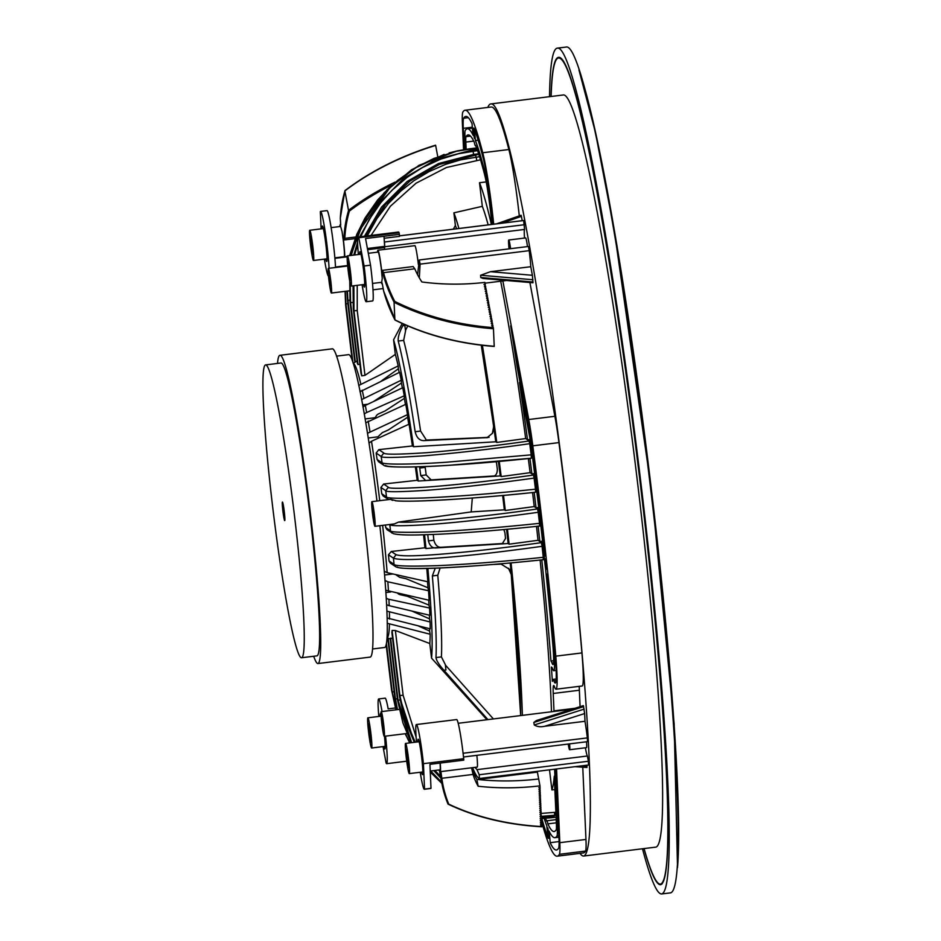 <?xml version="1.0" encoding="UTF-8"?>
<svg xmlns="http://www.w3.org/2000/svg" width="941" height="941" viewBox="0 0 941 941"><rect width="100%" height="100%" fill="white"/><g stroke="black" fill="none" stroke-linecap="round" stroke-linejoin="round"><path stroke-width="1.41" d="M379.846 525.701A147.525 10.292 83 0 1 384.693 647.479L372.671 648.961M336.49 356.145L348.511 354.651A147.525 10.292 83 0 1 376.965 501.024M272.278 503.647A147.525 10.292 -97 0 0 301.673 657.735A147.525 10.292 -97 0 0 293.792 510.069A147.525 10.292 -97 0 0 265.491 364.92A147.525 10.292 -97 0 0 272.278 503.647M282.865 510.845A9.316 0.647 -97 0 0 284.747 520.561A9.316 0.647 -97 0 0 284.229 511.245A9.316 0.647 -97 0 0 282.465 502.082A9.316 0.647 -97 0 0 282.865 510.845M265.491 364.92L280.865 363.014A147.525 10.292 83 0 1 309.166 508.164A147.525 10.292 83 0 1 317.046 655.842L301.673 657.735M277.501 363.426A155.289 10.833 83 0 1 279.912 355.31L332.185 348.852A155.289 10.833 83 0 1 363.12 511.045A155.289 10.833 83 0 1 370.272 657.089L317.999 663.546A155.289 10.833 83 0 1 313.694 656.253M279.912 355.31A155.289 10.833 83 0 1 310.848 517.515A155.289 10.833 83 0 1 317.999 663.546M367.66 721.676A15.221 1.059 -97 0 0 369.437 738.379A15.221 1.059 -97 0 0 371.624 748.013A15.221 1.059 -97 0 0 370.813 732.78A15.221 1.059 -97 0 0 367.896 717.807A15.221 1.059 -97 0 0 367.66 721.676M368.472 726.04A9.316 0.647 -97 0 0 369.566 736.262A9.316 0.647 -97 0 0 370.907 742.155A9.316 0.647 -97 0 0 370.401 732.827A9.316 0.647 -97 0 0 368.613 723.664A9.316 0.647 -97 0 0 368.472 726.04M418.369 264.468A17.079 1.188 -97 0 0 414.852 245.66L377.917 250.224A17.079 1.188 -97 0 0 377.6 252.141M381.34 282.347A17.079 1.188 -97 0 0 381.775 283.712L382.352 283.97A321.975 314.365 11.4 0 0 383.622 290.969L395.138 320.011M381.705 282.312L382.352 283.97M381.787 271.208L382.469 270.349L383.552 272.643L382.846 273.443A321.975 103.686 174.3 0 1 381.787 271.208L380.952 265.15A17.079 1.188 -97 0 0 377.917 250.224M382.469 270.349L413.123 266.562L414.793 268.785L383.552 272.643M381.705 282.147L382.258 278.395L380.952 265.15M381.023 266.703A15.221 1.059 -97 0 0 378.141 252.082L368.307 253.294M351.393 282.206A15.221 1.059 -97 0 0 349.629 265.503A15.221 1.059 -97 0 0 347.429 255.87A15.221 1.059 -97 0 0 348.241 271.102A15.221 1.059 -97 0 0 351.169 286.076A15.221 1.059 -97 0 0 351.393 282.206M350.581 277.854A9.316 0.647 -97 0 0 349.499 267.62A9.316 0.647 -97 0 0 348.158 261.727A9.316 0.647 -97 0 0 348.652 271.055A9.316 0.647 -97 0 0 350.44 280.23A9.316 0.647 -97 0 0 350.581 277.854M485.274 285.605L484.874 282.394A192.564 143.867 177.5 0 1 421.886 281.971A124.236 92.818 177.5 0 1 414.793 268.785M395.455 320.116L395.138 319.952A223.617 167.075 -2.5 0 0 494.225 346.253L493.449 328.727A223.617 167.075 177.5 0 1 394.35 302.426L394.773 301.426A222.841 166.486 -2.5 0 0 493.319 327.621L493.449 328.727M383.646 291.075L382.34 283.982M493.319 327.621L491.684 325.61L492.919 325.468L491.261 323.328L492.484 323.175L490.837 321.034L492.061 320.881L491.931 320.199L490.402 318.74L491.637 318.587L489.979 316.447L491.202 316.294L491.073 315.611L489.543 314.165L490.779 314.012L489.12 311.871L490.355 311.718L488.697 309.577L489.92 309.424L489.791 308.742L488.261 307.284L489.496 307.131L487.838 305.002L489.073 304.849L487.414 302.708L488.638 302.555L488.508 301.861L486.979 300.414L488.214 300.261L486.556 298.121L487.779 297.968L486.132 295.827L487.356 295.686L487.226 294.992L485.697 293.545L486.932 293.392L485.274 291.251L486.497 291.098L486.368 290.416L484.838 288.958L486.074 288.805L484.415 286.664L485.65 286.511L483.992 284.382L485.215 284.229M492.978 326.845L492.919 325.468M492.555 324.551L492.484 323.175M492.119 322.257L492.061 320.881M491.696 319.964L491.637 318.587M491.273 317.682L491.202 316.294M490.837 315.388L490.779 314.012M490.414 313.094L490.355 311.718M489.979 310.801L489.92 309.424M489.555 308.507L489.496 307.131M489.132 306.225L489.073 304.849M488.697 303.931L488.638 302.555M488.273 301.638L488.214 300.261M487.85 299.344L487.779 297.968M487.414 297.062L487.356 295.686M486.991 294.768L486.932 293.392M486.568 292.475L486.497 291.098M486.132 290.181L486.074 288.805M485.709 287.899L485.65 286.511M378.811 716.454A32.606 2.27 83 0 1 378.67 698.951A32.606 2.27 83 0 1 382.058 711.537M385.539 736.144A32.606 2.27 83 0 1 386.669 763.68A32.606 2.27 83 0 1 386.092 762.963L383.034 746.601M383.893 746.495A17.855 1.247 -97 0 0 384.869 749.036A17.855 1.247 -97 0 0 384.493 736.274M381.011 714.501A17.855 1.247 -97 0 0 380.482 713.584A17.855 1.247 -97 0 0 380.164 716.289M378.67 698.951L385.128 698.151A32.606 2.27 83 0 1 388.174 708.855L395.396 707.961M358.356 254.529A32.606 2.27 83 0 1 358.215 237.014A32.606 2.27 83 0 1 358.803 237.732L364.073 265.974L370.531 265.174L365.555 238.544L384.01 236.262L384.704 247.577A18.949 1.317 83 0 0 384.457 249.424M364.073 265.974A32.606 2.27 83 0 1 366.214 301.743A32.606 2.27 83 0 1 362.085 284.735M363.438 284.57A17.855 1.247 -97 0 0 364.402 287.099A17.855 1.247 -97 0 0 364.238 276.525A17.855 1.247 -97 0 0 361.685 257.528A17.855 1.247 -97 0 0 360.027 251.659A17.855 1.247 -97 0 0 359.697 254.352M370.531 265.174A32.606 2.27 83 0 1 372.671 300.944L366.214 301.743M358.803 237.732L399.078 232.756L399.384 234.368L384.01 236.262M399.384 234.368L399.466 236.367L384.151 238.261M358.215 237.014L398.49 232.039A32.606 2.27 83 0 1 399.078 232.756M373.012 289.816L383.163 288.569M416.487 742.061A32.606 2.27 83 0 1 416.345 724.546A32.606 2.27 83 0 1 423.426 763.669L424.544 789.099A32.606 2.27 83 0 1 424.344 789.276A32.606 2.27 83 0 1 420.215 772.267M421.568 772.102A17.855 1.247 -97 0 0 422.544 774.643A17.855 1.247 -97 0 0 422.803 770.091A17.855 1.247 -97 0 0 420.733 750.495A17.855 1.247 -97 0 0 418.157 739.191A17.855 1.247 -97 0 0 417.839 741.896M423.426 763.669L463.701 758.693L463.76 760.152L429.943 764.327L431.002 788.299A32.606 2.27 83 0 1 430.802 788.476L424.344 789.276M424.544 789.099L431.002 788.299M416.345 724.546L456.632 719.571A32.606 2.27 83 0 1 463.701 758.693M321.104 228.863L320.34 211.596A32.606 2.27 83 0 1 320.54 211.419A32.606 2.27 83 0 1 325.28 232.38A32.606 2.27 83 0 1 329.056 268.291M328.503 276.148A32.606 2.27 83 0 1 324.41 259.128M325.762 258.963A17.855 1.247 -97 0 0 326.727 261.504A17.855 1.247 -97 0 0 325.774 243.625A17.855 1.247 -97 0 0 322.351 226.052A17.855 1.247 -97 0 0 322.022 228.757M320.54 211.419L326.998 210.619A32.606 2.27 83 0 1 331.691 231.251A32.606 2.27 83 0 1 335.49 267.032L347.417 265.562M518.02 773.725A192.564 127.282 169.4 0 0 537.393 772.114L477.84 779.477M440.27 771.667L477.181 767.103A17.079 1.188 -97 0 0 476.864 755.329M440.835 771.244L441.835 778.289L440.976 777.972A321.975 303.99 -18.6 0 1 439.988 771.161L440.353 771.549A17.079 1.188 -97 0 0 440.212 763.057M439.988 771.161L440.012 769.82A15.221 1.059 -97 0 0 440.059 763.08M448.151 804.085L448.728 804.12A242.531 160.311 169.4 0 1 441.835 778.289L473.076 774.419L471.559 767.797M407.876 768.621A15.221 1.059 -97 0 0 409.3 773.608A15.221 1.059 -97 0 0 408.488 758.375A15.221 1.059 -97 0 0 405.571 743.402A15.221 1.059 -97 0 0 405.712 752.424A15.221 1.059 -97 0 0 407.876 768.621M407.712 764.692A9.316 0.647 -97 0 0 408.582 767.762A9.316 0.647 -97 0 0 408.076 758.434A9.316 0.647 -97 0 0 406.289 749.259A9.316 0.647 -97 0 0 406.371 754.788A9.316 0.647 -97 0 0 407.712 764.692M471.864 767.762A124.236 82.114 169.4 0 0 476.864 779.371L478.146 786.241A124.236 82.114 -10.6 0 1 473.076 774.419M537.252 771.349L539.969 785.853A192.564 127.282 -10.6 0 1 478.146 786.241M476.864 779.371A192.564 127.282 169.4 0 0 538.675 778.983M440.976 777.972A243.307 160.829 169.4 0 0 441.8 783.041L447.904 803.837L448.728 804.12A222.841 147.302 169.4 0 0 541.769 826.574L540.452 824.787L541.687 824.634L540.357 822.716L541.557 821.952L540.263 820.658L541.498 820.505L540.181 818.599L541.381 817.823L540.087 816.529L541.287 815.765L539.993 814.471L541.193 813.694L539.899 812.412L541.134 812.259L539.816 810.342L541.016 809.578L539.722 808.284L540.922 807.507L539.628 806.225L540.828 805.449L539.534 804.155L540.769 804.002L539.452 802.097L540.652 801.32L539.358 800.038L540.557 799.262L539.264 797.968L540.463 797.203L539.169 795.91L540.405 795.757L539.087 793.851L540.287 793.075L538.993 791.781L540.193 791.016L538.899 789.722L540.099 788.946L538.805 787.664L540.04 787.511L539.969 785.853M541.393 822.587L541.651 824.01M582.761 767.197L585.961 839.443A46.591 3.246 -97 0 1 585.537 851.076A375.8 26.219 -97 0 1 583.349 852.946L557.213 856.181A375.8 26.219 -97 0 1 541.322 820.528L541.557 821.952M541.204 818.47L541.475 819.882M541.11 816.4L541.381 817.823M541.028 814.341L541.287 815.765M540.934 812.283L541.193 813.694M540.84 810.213L541.11 811.636M540.746 808.154L541.016 809.578M540.663 806.096L540.922 807.507M540.569 804.026L540.828 805.449M540.475 801.967L540.746 803.391M540.381 799.909L540.652 801.32M540.299 797.839L540.557 799.262M540.205 795.78L540.463 797.203M540.11 793.722L540.381 795.133M540.016 791.663L540.287 793.075M539.922 789.593L540.193 791.016M539.84 787.535L540.099 788.946M541.475 824.657L541.745 826.069M344.735 256.681A17.079 1.188 -97 0 0 343.971 245.366L343.347 239.273L344.218 239.955L355.075 238.614M343.971 245.366L342.042 231.451L340.124 224.746L340.713 225.099L340.324 218.171A321.975 303.99 161.4 0 0 340.713 225.099L340.124 224.746A17.079 1.188 -97 0 0 339.924 226.546M343.347 239.273A321.975 65.87 -7.9 0 1 343.959 237.697L344.841 238.344L355.722 236.991M345.1 190.576L344.888 191.023A243.307 160.829 -10.6 0 0 340.324 218.218L340.336 218.065M334.855 257.834L344.194 256.681A15.221 1.059 -97 0 0 343.641 243.637M311.177 235.274A15.221 1.059 -97 0 0 309.754 230.274A15.221 1.059 -97 0 0 310.577 245.507A15.221 1.059 -97 0 0 313.494 260.481A15.221 1.059 -97 0 0 313.353 251.459A15.221 1.059 -97 0 0 311.177 235.274M311.353 239.19A9.316 0.647 -97 0 0 310.483 236.132A9.316 0.647 -97 0 0 310.977 245.448A9.316 0.647 -97 0 0 312.765 254.623A9.316 0.647 -97 0 0 312.683 249.094A9.316 0.647 -97 0 0 311.353 239.19M392.079 184.812A222.841 147.302 169.4 0 0 349.382 211.09L348.735 210.208A223.617 147.808 -10.6 0 1 395.067 182.131M344.218 239.955L344.841 238.344A242.531 160.311 169.4 0 1 349.382 211.09L348.523 210.502A243.307 160.829 169.4 0 0 343.959 237.697M437.753 156.629L435.659 145.432A223.617 147.808 169.4 0 0 345.1 190.729L345.535 190.47M399.443 235.838L523.502 220.5A28.724 2 83 0 1 523.619 220.535L399.455 235.873M483.074 278.489L480.757 277.513L480.651 275.254L490.473 271.69L532.383 275.29L530.783 266.715L490.473 271.69M529.242 250.659L420.086 264.139L419.31 259.963L528.466 246.471L529.242 250.659A28.724 2 83 0 1 530.783 266.715M419.321 277.866L420.086 264.139M544.674 726.276C540.534 727.181 537.064 726.746 534.276 724.97L533.806 722.465L536.417 720.547L583.373 705.621L584.643 713.56L544.674 726.276L584.984 721.288A28.724 2 83 0 1 587.349 737.897L463.078 753.259M588.548 765.009L479.392 778.501L479.216 774.737L588.372 761.257L588.548 765.009M472.582 767.668C475.323 774.337 477.593 777.948 479.392 778.501M405.453 330.432L407.794 325.939M402.83 325.704L404.853 325.445A15.526 1.082 -97 0 0 405.571 330.856L403.665 340.371A175.473 12.245 -97 0 1 420.592 431.049L425.779 439.106A15.526 1.082 -97 0 0 426.308 440.353L424.285 440.6C419.686 440.835 416.651 437.871 415.157 431.719A175.473 12.245 -97 0 0 398.219 341.042C397.855 337.254 399.396 332.149 402.83 325.704L403.654 324.139M489.085 437.342L425.92 440.082M440.106 567.964L437.788 575.269A175.473 12.245 -97 0 1 441.411 656.9L445.375 664.687A15.526 1.082 -97 0 0 445.94 669.992L443.917 670.239C439.059 664.817 436.412 660.594 435.965 657.571A175.473 12.245 -97 0 0 432.354 575.939L435.236 568.164M493.39 718.936L445.34 665.005M503.87 529.571L504.917 532.747A270.773 18.891 -97 0 1 505.54 538.464L502.176 543.886L435.354 547.98C432.025 547.921 429.719 545.557 428.426 540.887L433.86 540.216A174.744 12.186 -97 0 0 433.26 534.476M433.86 540.216C435.154 544.886 437.471 547.25 440.788 547.297L503.459 543.475M425.12 466.583L425.179 467.383A174.744 12.186 -97 0 1 426.179 474.923L431.143 479.898L494.343 475.958M429.649 628.717A152.936 10.669 83 0 1 429.625 631.07L418.592 626.047M429.425 615.202A152.936 10.669 83 0 1 429.531 618.86L411.899 611.05M428.743 600.193A152.936 10.669 83 0 1 429.002 605.134L407.159 596.218L400.654 594.806A6.211 4.493 177.2 0 1 397.843 593.5M427.532 581.726A152.936 10.669 83 0 1 427.967 587.796L406.089 578.727L399.572 577.292L395.667 574.575M378.153 438.212A128.435 8.963 -97 0 0 377.929 436.824L382.328 432.648L388.351 429.943L407.629 417.239A152.936 10.669 83 0 1 408.782 424.309M374.718 418.145A128.435 8.963 -97 0 0 374.647 417.757L375.788 417.004A6.211 3.94 169.7 0 1 379.047 413.64L385.069 410.958L404.348 398.384A152.936 10.669 83 0 1 405.442 404.442M373.648 401.478L401.407 383.022A152.936 10.669 83 0 1 402.372 387.88M381.234 381.058L398.349 368.79A152.936 10.669 83 0 1 399.184 372.483M428.426 540.887A174.744 12.186 -97 0 0 427.767 534.688M496.142 461.666L496.589 463.419A270.773 18.891 -97 0 1 497.342 469.218C497.295 473.641 495.778 476.04 492.766 476.393L425.708 480.569L420.745 475.605A174.744 12.186 -97 0 0 419.733 468.053L419.674 466.783M493.084 564.471L501.118 564.106L510.916 570.222L511.245 574.398A272.325 18.996 83 0 1 520.691 715.572L511.281 574.716M401.407 383.022L401.266 380.211A156.994 10.951 -97 0 0 399.619 372.271L360.05 391.727M404.348 398.384L404.254 395.796A156.994 10.951 -97 0 0 402.748 387.716L365.32 405.418A6.211 4.27 169.2 0 0 363.014 407.159M367.46 433.307L407.524 414.616A156.994 10.951 -97 0 0 405.771 404.301L365.743 422.803M407.524 414.616L407.629 417.239M493.696 426.567L481.263 345.194A272.325 18.996 83 0 1 493.625 426.52A10.869 10.821 -55.8 0 1 492.472 432.836L493.696 426.567A273.313 19.067 83 0 1 495.778 441.788L413.546 446.728L412.417 445.963A156.994 10.951 -97 0 0 409.076 424.168L371.495 441.247L369.001 443.117M413.546 446.728A170.768 11.915 -97 0 0 393.585 339.795L395.326 354.392A156.994 10.951 -97 0 1 398.208 365.908L398.349 368.79M427.967 587.796L428.531 590.736L387.845 581.797L385.081 580.503M385.786 590.254L429.143 600.276A156.994 10.951 -97 0 0 428.531 590.736M429.002 605.134L429.567 608.039L388.915 599.276A6.211 4.493 177.2 0 1 386.304 598.111M388.915 599.276A138.127 9.633 83 0 1 389.198 605.675L429.884 615.308A156.994 10.951 -97 0 0 429.567 608.039M429.531 618.86L430.096 621.966A156.994 10.951 -97 0 1 430.213 628.847L387.221 618.014M429.625 631.07L430.202 634.246A156.994 10.951 -97 0 1 429.802 643.526L395.385 630.494L403.113 695.27L416.098 737.026M486.932 719.736L431.543 658.124L429.802 643.526M431.543 658.124A170.768 11.915 -97 0 0 427.873 568.411M384.34 571.269L387.163 572.657L427.873 581.797A156.994 10.951 -97 0 0 426.791 568.446M551.132 96.476A416.181 29.03 83 0 1 558.472 58.013A416.181 29.03 83 0 1 560.33 58.565A416.181 29.03 83 0 1 639.868 480.11A416.181 29.03 83 0 1 660.558 884.081A416.181 29.03 83 0 1 644.067 848.57M579.997 853.358A378.905 26.43 -97 0 0 582.032 855.522A378.905 26.43 -97 0 0 583.726 856.028L655.983 847.1A378.905 26.43 -97 0 0 635.751 467.806A378.905 26.43 -97 0 0 563.047 95.006L490.79 103.933A378.905 26.43 -97 0 0 487.814 107.427M583.726 856.028A378.905 26.43 -97 0 0 563.483 476.734A378.905 26.43 -97 0 0 490.79 103.933M568.223 744.049A11.186 0.776 -97 0 0 569.623 749.73L586.537 747.648A11.186 0.776 -97 0 0 586.502 741.79M527.489 246.601A11.186 0.776 -97 0 0 525.654 237.92L508.74 240.014A11.186 0.776 -97 0 0 509.069 248.871M584.984 721.288L584.643 713.56M587.349 737.897L587.513 741.661L463.513 756.987M585.408 747.789A19.726 1.376 -97 0 0 587.396 755.999L588.372 761.257M579.55 766.127L586.996 766.633L586.937 765.209M586.996 766.633L586.949 767.48L575.092 766.68M496.625 223.829L521.067 215.254L521.385 216.348L501.906 223.17M522.184 220.665L521.385 216.348M523.619 220.535L524.607 229.439A19.726 1.376 -97 0 0 524.525 238.061M532.383 275.29L532.971 282.771L482.874 278.465M554.014 711.455A312.13 21.772 -97 0 0 553.99 710.878L553.226 693.47A31.053 2.164 83 0 1 553.684 685.554A31.053 2.164 83 0 1 554.472 686.777A62.118 4.329 -97 0 0 556.025 689.212L582.161 685.989A62.118 4.329 -97 0 0 581.926 652.925A375.8 26.219 -97 0 0 558.942 442.599A46.591 3.246 -97 0 0 554.884 416.298L529.901 282.512M579.256 686.342A31.053 2.164 -97 0 0 579.362 690.235L553.226 693.47M580.079 706.667L579.362 690.235M519.291 215.877A62.118 4.329 -97 0 0 508.869 149.525A375.8 26.219 -97 0 0 491.167 107.015L465.03 110.25A375.8 26.219 -97 0 0 462.843 112.108A46.591 3.246 -97 0 0 462.407 123.753L463.56 149.69M472.311 498.024L471.206 511.916L504.352 509.834A273.313 19.067 83 0 0 502.647 495.484M453.339 229.169L455.385 225.44A273.313 19.067 83 0 1 456.55 228.663L456.573 228.769M393.585 339.795L402.23 323.492M486.944 437.777L491.943 433.683C492.661 433.754 493.213 431.296 493.59 426.297L493.555 426.073M487.567 437.6L424.285 440.6M487.956 719.618L443.917 670.239M510.175 562.977A273.313 19.067 83 0 1 510.916 570.222M440.788 547.297L425.991 548.532A170.768 11.915 -97 0 0 424.567 534.794M431.143 479.898L425.708 480.569A29302.681 1790.57 172.3 0 1 418.239 481.039A170.768 11.915 -97 0 0 416.369 466.889M498.389 461.466A273.313 19.067 83 0 1 500.236 475.923L492.766 476.393M506.576 529.324A273.313 19.067 83 0 1 508.14 543.533A23200.555 1405.795 172.3 0 1 501.941 543.91L502.412 543.851M381.258 711.655A12.421 0.87 -97 0 0 381.211 711.643A12.421 0.87 -97 0 0 381.87 724.076A12.421 0.87 -97 0 0 384.257 736.297A12.421 0.87 -97 0 0 383.634 724.241A12.421 0.87 -97 0 0 381.258 711.655M411.135 742.72L402.971 723.029L397.584 700.351A201.586 14.068 -97 0 0 398.008 700.151L411.617 742.661M411.123 742.72L397.584 700.351L390.221 638.574A139.468 9.728 -97 0 0 390.609 638.139L392.609 638.492M394.15 691.741L392.209 691.835A201.586 14.068 83 0 1 391.527 689.859L386.186 645.067M397.396 698.81L395.455 698.904A201.586 14.068 83 0 1 394.902 698.046L387.751 638.08L394.891 698.022L397.161 709.667L394.891 698.022M391.926 632.717L399.572 696.869L414.322 742.32L404.512 718.442L399.572 696.846A201.586 14.068 -97 0 0 399.854 695.528L405.124 718.206L415.181 742.214M391.903 632.575A139.468 9.728 -97 0 0 392.091 630.423L395.385 630.494M391.527 689.835L386.175 645.091M395.938 709.82L391.527 689.859L395.938 709.82M386.469 643.762L392.209 691.835L396.067 709.808M405.159 733.721L406.147 735.721L405.159 733.721M409.7 742.896L405.242 733.709L409.7 742.896M388.221 638.233L395.455 698.904L397.502 709.632M405.442 733.686L409.841 742.884M430.284 772.079L441.858 783.371L430.284 772.079M534.582 473.511L531.9 473.899A312.13 21.772 -97 0 0 529.936 458.373M538.699 507.422L536.017 507.811A312.13 21.772 -97 0 0 534.182 492.39M542.569 541.134L539.84 541.522A312.13 21.772 -97 0 0 538.134 526.219M574.986 708.291L553.99 710.878M486.191 181.919L479.498 182.719L482.321 206.326A288.793 20.149 83 0 1 488.144 224.875M491.367 224.476A312.13 21.772 -97 0 0 479.498 182.719M518.279 366.602L517.127 366.743A312.13 21.772 -97 0 0 510.669 325.88L528.924 423.65A40.381 2.811 83 0 1 532.441 446.446A369.59 25.783 83 0 1 545.557 556.26A12.421 0.87 -97 0 0 544.31 551.697A12.421 0.87 -97 0 0 544.192 551.885A357.168 24.913 -97 0 0 531.724 447.681A27.948 1.953 -97 0 0 529.289 431.895L517.127 366.743M530.077 439.423L527.501 439.788A312.13 21.772 -97 0 0 519.491 382.517L529.477 436.024A21.737 1.517 83 0 1 531.371 448.304A350.958 24.478 83 0 1 544.18 555.86A12.421 0.87 -97 0 0 545.404 567.317A350.958 24.478 83 0 1 552.837 644.726A37.275 2.6 83 0 1 552.979 664.558A37.275 2.6 83 0 1 552.038 663.087A55.907 3.905 -97 0 0 550.944 661.005A312.13 21.772 -97 0 0 541.804 559.871M553.649 660.676L550.944 661.005M551.426 667.051L551.379 667.063A49.697 3.47 83 0 1 551.402 667.063A49.697 3.47 83 0 1 552.649 669.016A43.486 3.035 -97 0 0 553.731 670.721A43.486 3.035 -97 0 0 553.567 647.584A357.168 24.913 -97 0 0 546.556 574.01A12.421 0.87 -97 0 0 547.356 576.362A12.421 0.87 -97 0 0 547.58 575.21A369.59 25.783 83 0 1 555.049 653.301A55.907 3.905 83 0 1 555.261 683.048A55.907 3.905 83 0 1 553.861 680.849A37.275 2.6 -97 0 0 552.932 679.39A37.275 2.6 -97 0 0 552.343 681.355A312.13 21.772 -97 0 0 551.379 667.063M555.966 770.114L554.661 770.267A312.13 21.772 -97 0 0 554.72 769.197M554.872 789.57L551.908 789.934A312.13 21.772 -97 0 0 554.273 776.184L556.413 824.34A21.737 1.517 83 0 1 556.202 829.774A350.958 24.478 83 0 1 554.155 831.515A350.958 24.478 83 0 1 547.862 823.869A12.421 0.87 -97 0 0 546.897 820.775A12.421 0.87 -97 0 0 546.721 821.222A350.958 24.478 83 0 1 545.604 818.329M557.213 856.181A375.8 26.219 -97 0 0 559.401 854.31A46.591 3.246 -97 0 0 559.824 842.665L556.566 768.962M556.025 689.212A62.118 4.329 -97 0 0 555.79 656.159A375.8 26.219 -97 0 0 532.806 445.822A46.591 3.246 -97 0 0 528.748 419.521L502.87 280.947M493.696 224.181A62.118 4.329 -97 0 0 482.733 152.748A375.8 26.219 -97 0 0 465.03 110.25M544.18 818.423A357.168 24.913 -97 0 0 546.827 825.869A12.421 0.87 -97 0 0 548.262 838.302A369.59 25.783 83 0 1 541.828 818.552M466.148 149.266L465.83 142.079A21.737 1.517 83 0 1 466.03 136.645A350.958 24.478 83 0 1 468.077 134.904A350.958 24.478 83 0 1 474.382 142.55A12.421 0.87 -97 0 0 475.346 145.643A12.421 0.87 -97 0 0 475.511 145.196A350.958 24.478 83 0 1 484.615 174.603A37.275 2.6 83 0 1 491.214 217.689A55.907 3.905 -97 0 0 491.931 224.405M500.683 281.218A288.793 20.149 83 0 1 525.678 438.553L496.754 442.446L495.778 441.788M527.501 439.788L525.678 438.553M540.122 560.048A288.793 20.149 83 0 1 551.473 711.761M551.908 789.934L549.509 769.832M492.366 224.346A49.697 3.47 83 0 1 491.837 219.406A43.486 3.035 -97 0 0 484.145 169.133A357.168 24.913 -97 0 0 475.417 140.55A12.421 0.87 -97 0 0 473.97 128.117A369.59 25.783 83 0 1 483.204 158.217A55.907 3.905 83 0 1 493.096 222.841A37.275 2.6 -97 0 0 493.249 224.24M464.207 149.572L463.266 128.329A40.381 2.811 83 0 1 463.642 118.248A369.59 25.783 83 0 1 465.795 116.413A369.59 25.783 83 0 1 472.088 123.742A12.421 0.87 -97 0 0 473.217 135.445A357.168 24.913 -97 0 0 467.312 128.741A357.168 24.913 -97 0 0 465.23 130.517A27.948 1.953 -97 0 0 464.972 137.492L465.501 149.372M555.919 769.044L558.978 838.09A40.381 2.811 83 0 1 558.601 848.182A369.59 25.783 83 0 1 556.449 850.005A369.59 25.783 83 0 1 550.144 842.677A12.421 0.87 -97 0 0 549.015 830.974A357.168 24.913 -97 0 0 554.919 837.678A357.168 24.913 -97 0 0 557.001 835.914A27.948 1.953 -97 0 0 557.26 828.927L554.661 770.267M548.826 833.385L549.073 838.349L547.768 827.868L548.826 833.385M545.215 558.801L546.486 569.27L545.215 558.801M473.417 133.046L473.17 128.07L474.464 138.55L473.417 133.046M531.9 473.899L530.112 472.676L501.188 476.569L500.236 475.923M528.313 458.538A288.793 20.149 83 0 1 530.112 472.676M532.559 492.555A288.793 20.149 83 0 1 534.229 506.587L536.017 507.811M536.499 526.395A288.793 20.149 83 0 1 538.029 540.299L539.84 541.522M556.343 822.822L547.862 823.869M559.083 841.572L550.144 842.677M475.417 140.55L478.157 140.209M438.659 769.985L439.529 770.914M541.146 813.436L555.872 812.259M541.31 816.341L556.002 815.153M552.532 816.635L552.532 817.623L556.096 817.188L552.379 817.658A336.984 23.501 -97 0 0 552.532 817.623L541.228 818.564M554.014 816.47L541.31 817.423L554.037 816.459A336.984 23.501 -97 0 0 554.684 815.318L554.472 812.424M430.684 770.973L441.635 782.218M440.87 778.078L433.754 770.597L440.87 778.113M434.895 770.456L440.553 776.396M400.078 700.045L398.008 700.151L390.609 638.139M418.239 481.039L417.169 480.31A156.994 10.951 -97 0 0 415.381 466.912M425.991 548.532L424.897 547.791A156.994 10.951 -97 0 0 423.579 534.817M386.974 611.168L430.096 621.966M387.339 623.295L430.202 634.246M404.254 395.796L366.649 412.534A6.211 3.94 169.7 0 0 364.273 414.216M401.266 380.211L361.603 399.619M544.274 557.201L543.263 557.307L543.286 559.719L544.474 559.589L543.286 559.719C470.723 567.305 403.713 571.152 395.82 566.776L390.315 563.083L389.021 560.918A139.468 9.728 -97 0 0 388.457 554.778L391.327 551.473L424.897 547.791M540.852 525.925L539.546 526.066C501.494 530.065 467.948 532.782 438.941 534.229L418.486 534.935C405.806 535.194 397.443 534.77 393.432 533.676L387.057 529.748L385.716 527.548A139.468 9.728 -97 0 0 385.434 525.019M388.668 499.577L383.116 495.954L381.74 493.731A139.468 9.728 -97 0 0 380.929 487.426L383.657 484.027L388.374 487.238C388.374 488.72 401.466 488.65 427.649 487.038C456.456 484.886 491.731 480.898 533.465 475.064L534.759 474.876M417.169 480.31L383.657 484.027M385.445 465.536C389.762 468.124 426.32 466.865 448.092 465.372L531.289 458.22C457.138 466.395 386.186 469.183 383.846 465.277L378.529 461.725L377.094 459.467A139.468 9.728 -97 0 0 376.153 453.068L378.835 449.633L383.834 453.033C384.175 454.644 398.396 454.538 426.508 452.703C458.138 450.104 492.343 446.21 529.113 440.988L530.301 440.823M412.417 445.963L378.835 449.633M398.208 365.908L358.756 385.469M357.215 285.335L357.239 310.589L364.967 375.365L395.326 354.392M364.967 375.365L361.744 375.859A139.468 9.728 -97 0 0 360.956 373.048L360.932 372.848M359.885 364.096L357.992 364.59A139.468 9.728 -97 0 0 357.415 363.485L357.404 363.402M357.098 360.874L355.286 362.038L347.923 300.261A201.586 14.068 -97 0 0 347.5 300.461L346.982 291.11L354.875 362.309L347.5 300.438M389.198 605.675A6.211 4.776 177.8 0 1 386.657 604.487M385.951 592.548L390.738 591.96M368.213 438.024L377.929 436.824M384.646 574.998L392.985 573.963M386.692 605.051L387.386 604.969M501.188 476.569A285.735 19.937 -97 0 0 499.248 461.384M503.506 495.401A285.735 19.937 -97 0 1 505.293 510.481L504.352 509.834M508.14 543.533L509.093 544.18A285.735 19.937 -97 0 0 507.446 529.242M522.361 715.36A285.735 19.937 -97 0 0 511.081 562.894M496.754 442.446A285.735 19.937 -97 0 0 482.38 345.323M458.902 228.487A285.735 19.937 -97 0 0 453.891 212.842L455.385 225.44M505.293 510.481L534.229 506.587M509.093 544.18L538.029 540.299M453.891 212.842L482.321 206.326M382.105 718.736L383.375 729.216L382.105 718.736M383.387 465.03L382.058 462.831A201.586 14.068 -97 0 0 381.187 456.479C381.493 457.961 396.02 457.726 424.756 455.762C457.079 453.044 492.061 449.022 529.712 443.693L530.712 443.552M391.327 551.473L396.079 554.708L393.432 558.166A201.586 14.068 83 0 1 394.044 564.341L389.021 560.918M389.786 524.478L389.797 524.572A201.586 14.068 83 0 1 390.503 530.818L385.716 527.548M387.833 499.165L386.504 496.977A201.586 14.068 -97 0 0 385.716 490.684C385.704 492.143 399.09 492.037 425.873 490.355C455.338 488.132 491.414 484.039 534.1 478.087L535.135 477.934M395.373 566.517L394.044 564.341C394.714 566.141 409.688 566.564 438.953 565.6C471.323 564.047 506.093 561.283 543.263 557.307A336.984 23.501 83 0 0 542.075 546.309L543.122 546.156M543.275 559.707C506.964 563.577 472.982 566.306 441.317 567.905C412.711 568.917 398.078 568.623 397.431 567.035M388.457 554.778L393.432 558.166C401.207 561.107 432.672 558.648 454.009 556.743C477.216 554.708 506.564 551.226 542.075 546.309L541.357 542.663L542.71 542.463M540.546 523.243L539.499 523.349C495.272 527.983 457.949 530.877 427.532 532.053C402.56 532.641 390.221 532.23 390.503 530.818L391.832 532.994M389.668 524.49L389.797 524.572C389.974 526.148 403.454 526.101 430.26 524.466C459.667 522.279 495.648 518.22 538.217 512.292L539.264 512.139M396.079 554.708C403.677 557.272 434.413 554.861 455.279 552.932C477.969 550.897 506.658 547.474 541.357 542.663M374.953 526.313A12.421 0.87 -97 0 0 374.283 513.868A12.421 0.87 -97 0 0 371.907 501.647A12.421 0.87 -97 0 0 372.471 513.339A12.421 0.87 -97 0 0 374.953 526.313L394.432 523.902L398.596 522.067C410.97 523.372 472.982 518.279 537.546 508.952L538.864 508.763M398.596 522.067L471.206 511.916M392.644 500.377C389.762 499.165 390.903 499.295 396.055 500.753C405.171 502.412 469.888 499.448 535.558 492.237L535.464 489.202C491.096 493.849 453.691 496.777 423.238 497.989C398.631 498.624 386.398 498.295 386.504 496.977L381.74 493.731M532.206 454.762L446.069 462.254C423.803 463.842 386.422 465.195 382.058 462.831L377.094 459.467M388.374 487.238L385.716 490.684L380.929 487.426M536.511 489.097L535.464 489.202A336.984 23.501 -97 0 0 534.1 478.087L533.465 475.064M383.834 453.033L381.187 456.479L376.153 453.068M373.024 513.704L372.777 508.74L374.071 519.22L373.024 513.704M347.876 303.731L345.935 303.778A201.586 14.068 -97 0 0 345.641 305.096L345.053 291.345L345.641 305.096L352.263 360.626M360.944 372.954L353.298 308.777A201.586 14.068 83 0 1 353.981 310.753L361.744 375.859M350.04 301.696L349.746 281.1L350.052 301.708L357.404 363.449L350.04 301.696A201.586 14.068 83 0 1 350.593 302.567L357.992 364.59M357.239 310.589L353.981 310.753L353.887 285.746M479.557 156.676L460.678 159.841L445.611 164.346L429.049 171.603L413.934 180.707L400.89 190.964L388.268 203.691L376.988 218.524L367.202 235.909M480.51 159.805L446.493 167.486L416.075 183.189L390.374 206.255L371.072 235.426M360.956 373.048L353.298 308.777L353.075 285.841L353.287 308.73M365.602 236.109L386.069 203.562L409.97 181.037L438.659 164.616L478.804 154.312M477.558 150.642L458.667 153.701L440.753 159.111L422.403 167.569L407.065 177.402L391.774 190.458L380.799 202.633L369.248 219.453L360.685 236.709M357.698 244.625L354.569 254.987M350.228 283.441L350.593 302.567L353.863 302.414M357.627 242.296L353.757 255.093L357.627 242.355M472.111 150.031L436.283 159.488L404.16 178.084L378.011 204.491L359.697 236.838L377.553 205.138L403.418 178.696L435.365 159.899L472.147 150.031L477.122 149.407L472.147 150.031A336.984 23.501 83 0 1 473.064 151.183L473.605 154.418L438.447 163.558L407.194 181.448L381.623 206.985L364.485 236.238M358.298 253.858L358.109 254.552M331.338 293.027A12.421 0.87 -97 0 0 331.397 293.039A12.421 0.87 -97 0 0 330.738 280.606A12.421 0.87 -97 0 0 328.35 268.385A12.421 0.87 -97 0 0 328.962 280.442A12.421 0.87 -97 0 0 331.338 293.027M349.923 300.214L347.923 300.261L347.417 291.063M476.628 148.055L456.291 151.289L433.919 158.429L415.769 167.545L397.608 180.449L381.87 195.881L368.425 214.113L357.262 236.297L351.228 255.399M444.128 154.418L411.723 169.651L384.234 192.658L363.473 221.911L350.781 255.458L363.473 221.911L387.092 189.659L419.051 165.287L457.42 150.866L449.139 152.912M391.468 185.377L377.635 199.974L365.037 218.018L356.757 234.485L349.687 255.599M347.605 265.28L347.476 266.021M345.359 291.31L345.9 303.449L352.946 362.603M347.335 266.032L347.558 264.797L347.335 266.032M349.605 255.611L356.957 234.003M330.503 285.946L329.221 275.466L330.503 285.946M359.921 391.056L360.921 390.927M362.591 404.853L367.896 404.207M365.084 418.933L374.647 417.757M403.113 695.27L399.854 695.528L392.091 630.423M509.387 248.836L509.281 244.319L510.269 248.73M510.587 248.683A11.186 0.776 -97 0 0 508.74 240.014M569.199 743.919L569.082 745.425L568.611 743.99M569.623 749.73A11.186 0.776 -97 0 0 569.587 743.872M587.396 755.999L477.016 769.644L479.216 774.737M475.017 767.374L477.016 769.644M524.396 224.711L384.493 242.002L384.351 241.237M384.493 242.002L384.657 245.601M524.607 229.439L384.728 246.73M417.581 274.713L419.31 259.963M642.491 848.77A426.12 29.724 -97 0 0 659.876 893.385A426.12 29.724 -97 0 0 661.77 893.95A426.12 29.724 -97 0 0 639.01 467.406A426.12 29.724 -97 0 0 557.26 48.156A426.12 29.724 -97 0 0 549.544 96.676M551.026 96.488A416.792 29.077 83 0 1 558.401 57.401A416.792 29.077 83 0 1 638.374 467.489A416.792 29.077 83 0 1 660.629 884.705A416.792 29.077 83 0 1 658.771 884.152A416.792 29.077 83 0 1 643.962 848.582M557.26 48.156L566.176 47.05A426.12 29.724 83 0 1 647.937 466.301A426.12 29.724 83 0 1 670.686 892.844L661.77 893.95M382.846 273.443A243.307 181.778 -2.5 0 0 394.067 302.155L394.844 319.693A243.307 181.778 177.5 0 1 383.622 290.969M383.54 272.655A242.531 181.201 -2.5 0 0 394.773 301.426L394.067 302.155L394.879 319.822A0.776 0.776 0 0 0 395.232 320.163C425.203 334.914 458.208 343.677 494.213 346.453M367.413 248.506L384.704 246.366M367.637 249.683L384.704 247.577M334.902 258.34L347.182 256.822M439.341 769.903L441.8 783.041A243.307 160.829 169.4 0 0 447.881 803.755L447.904 803.837A0.776 0.776 0 0 0 448.292 804.249C475.628 817.2 506.787 824.716 541.757 826.786M344.888 191.023L348.523 210.502L344.888 191.023M419.733 468.053L425.179 467.383M420.745 475.605L426.179 474.923M435.965 657.571L441.411 656.9M432.354 575.939L437.788 575.269M398.219 341.042L403.665 340.371M415.157 431.719L420.592 431.049M466.03 136.645L470.488 136.092M465.83 142.079L473.688 141.103M484.145 169.133L485.532 168.968M491.837 219.406L492.731 219.3M468.324 117.66L463.642 118.248M472.311 127.211L463.266 128.329M552.038 663.087L553.52 662.911M553.567 647.584L554.543 647.455M531.724 447.681L532.594 447.575M529.289 431.895L530.324 431.778M556.084 680.578L553.861 680.849M557.001 835.914L558.872 835.679M557.26 828.927L558.566 828.762M387.845 581.797A138.127 9.633 83 0 1 388.48 591.466M389.409 612.285A138.127 9.633 83 0 1 389.492 619.025M389.445 624.201A138.127 9.633 83 0 1 387.127 637.692M365.32 405.418A138.127 9.633 83 0 1 366.649 412.534M362.203 390.15A138.127 9.633 83 0 1 363.849 397.949M368.166 421.074A138.127 9.633 83 0 1 369.931 431.507M371.495 441.247A138.127 9.633 83 0 1 379.752 500.683M382.634 525.36A138.127 9.633 83 0 1 387.163 572.657M353.251 363.555A138.127 9.633 83 0 1 360.803 383.987M537.546 508.952L538.217 512.292A336.984 23.501 83 0 1 539.499 523.349L539.569 526.066L540.852 525.937M535.57 492.237L535.558 492.237C474.711 498.73 414.028 502.459 395.408 500.765M531.312 458.22L531.171 454.879A336.984 23.501 -97 0 0 529.712 443.693L529.113 440.988M476.699 160.252L476.193 157.076A336.984 23.501 83 0 0 475.134 154.771L475.029 154.794M478.628 153.806L473.605 154.418M470.665 150.219L470.359 148.819A336.984 23.501 -97 0 0 469.724 148.784L457.408 150.866M508.869 149.525L482.733 152.748M554.884 416.298L528.748 419.521M558.942 442.599L532.806 445.822M581.926 652.925L555.79 656.159M585.961 839.443L559.824 842.665M585.537 851.076L559.401 854.31M584.126 709.126L534.276 724.97M533.806 722.465L583.655 706.609M480.651 275.254L532.924 279.736M533.018 282.006L480.757 277.513M579.327 71.046A421.768 29.418 83 0 1 651.654 491.79A421.768 29.418 83 0 1 677.614 866.367M381.093 716.172L367.896 717.807M385.187 746.331L371.624 748.013M360.991 254.199L347.429 255.87M381.905 282.276L372.53 283.441M364.732 284.405L351.169 286.076M386.669 763.68L406.712 761.198M334.867 257.893L347.229 256.364M419.133 741.731L405.571 743.402M440.012 769.82L430.237 771.032M422.862 771.938L409.3 773.608M340.477 226.475L331.126 227.628M323.316 228.592L309.754 230.274M327.056 258.799L313.494 260.481M340.324 218.147L344.888 190.835A0.776 0.776 0 0 1 345.171 190.435C371.048 170.909 401.195 155.818 435.589 145.185M506.505 280.5L485.015 283.159M572.034 709.22L458.173 723.288M660.558 884.081L662.135 883.893M558.472 58.013L560.048 57.824M399.255 709.408L381.211 711.643M406.865 733.51L384.257 736.297M397.572 700.339L390.209 638.586M556.202 819.623L546.897 820.775M472.394 128.117L467.312 128.741M545.051 551.602L544.31 551.697M556.166 670.427L553.731 670.721M556.202 678.979L552.932 679.39M558.93 837.184L554.919 837.678M541.228 818.588L552.379 817.658M387.116 637.857L390.256 638.951M353.204 363.402L355.392 361.967M391.091 499.283L371.907 501.647M365.531 236.109L384.163 205.785L409.77 181.095L440.741 163.687L478.781 154.253M347.676 265.985L328.35 268.385M349.511 290.804L331.397 293.039M476.581 147.937L469.724 148.784M391.585 185.271L356.968 233.991M352.252 360.603L345.641 305.084M511.257 574.504L508.481 568.258M399.572 696.869L391.903 632.646M677.52 867.578L674.168 724.029L651.654 491.79L614.25 230.486L595.312 131.94L578.95 69.893"/></g></svg>
